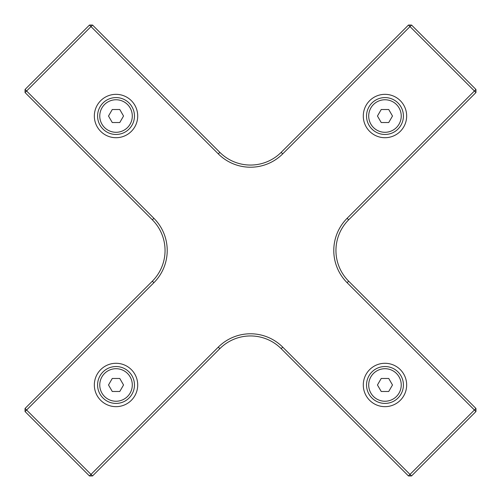 <?xml version="1.0" encoding="UTF-8"?>
<svg xmlns="http://www.w3.org/2000/svg" width="501" height="501" viewBox="0 0 501 501"><rect width="100%" height="100%" fill="white"/><g stroke="black" fill="none" stroke-linecap="round" stroke-linejoin="round"><path stroke-width="0.75" d="M475.95 408.465L475.95 411.534L474.416 410L475.95 408.465L348.652 281.174A43.38 43.38 0 0 1 348.652 219.826L475.95 92.535L474.416 91L475.95 89.466L475.95 92.535M408.465 25.05L411.534 25.05L410 26.584L408.465 25.05L281.174 152.348A43.38 43.38 0 0 1 219.826 152.348L92.535 25.05L91 26.584L89.466 25.05L92.535 25.05M25.05 92.535L25.05 89.466L26.584 91L25.05 92.535L152.348 219.826A43.38 43.38 0 0 1 152.348 281.174L25.05 408.465L26.584 410L25.05 411.534L25.05 408.465M94.338 384.975A21.687 21.687 0 0 1 116.025 363.288A21.687 21.687 0 0 1 137.712 384.975A21.687 21.687 0 0 1 116.025 406.662A21.687 21.687 0 0 1 94.338 384.975M363.288 116.025A21.687 21.687 0 0 1 384.975 94.338A21.687 21.687 0 0 1 406.662 116.025A21.687 21.687 0 0 1 384.975 137.712A21.687 21.687 0 0 1 363.288 116.025M363.288 384.975A21.687 21.687 0 0 1 384.975 363.288A21.687 21.687 0 0 1 406.662 384.975A21.687 21.687 0 0 1 384.975 406.662A21.687 21.687 0 0 1 363.288 384.975M94.338 116.025A21.687 21.687 0 0 1 116.025 94.338A21.687 21.687 0 0 1 137.712 116.025A21.687 21.687 0 0 1 116.025 137.712A21.687 21.687 0 0 1 94.338 116.025M408.465 475.95L410 474.416L411.534 475.95L408.465 475.95L281.174 348.652L282.708 347.124A45.547 45.547 0 0 0 218.292 347.124L91 474.416L92.535 475.95L89.466 475.95L91 474.416L26.584 410L153.876 282.708A45.547 45.547 0 0 0 153.876 218.292L26.584 91L91 26.584L218.292 153.876A45.547 45.547 0 0 0 282.708 153.876L410 26.584L474.416 91L347.124 218.292A45.547 45.547 0 0 0 347.124 282.708L474.416 410L410 474.416L282.708 347.124M89.466 25.05L25.05 89.466M25.05 411.534L89.466 475.95M475.95 89.466L411.534 25.05M92.535 475.95L219.826 348.652A43.38 43.38 0 0 1 281.174 348.652M411.534 475.95L475.95 411.534M116.025 366.538A18.437 18.437 0 0 0 97.589 384.975A18.437 18.437 0 0 0 116.025 403.411A18.437 18.437 0 0 0 134.462 384.975A18.437 18.437 0 0 0 116.025 366.538M112.268 378.468L119.783 378.468L123.54 384.975L119.783 391.481L112.268 391.481L108.51 384.975L112.268 378.468M116.025 97.589A18.437 18.437 0 0 0 97.589 116.025A18.437 18.437 0 0 0 116.025 134.462A18.437 18.437 0 0 0 134.462 116.025A18.437 18.437 0 0 0 116.025 97.589M112.268 109.519L119.783 109.519L123.54 116.025L119.783 122.532L112.268 122.532L108.51 116.025L112.268 109.519M384.975 97.589A18.437 18.437 0 0 0 366.538 116.025A18.437 18.437 0 0 0 384.975 134.462A18.437 18.437 0 0 0 403.411 116.025A18.437 18.437 0 0 0 384.975 97.589M381.217 109.519L388.732 109.519L392.49 116.025L388.732 122.532L381.217 122.532L377.46 116.025L381.217 109.519M384.975 366.538A18.437 18.437 0 0 0 366.538 384.975A18.437 18.437 0 0 0 384.975 403.411A18.437 18.437 0 0 0 403.411 384.975A18.437 18.437 0 0 0 384.975 366.538M381.217 378.468L388.732 378.468L392.49 384.975L388.732 391.481L381.217 391.481L377.46 384.975L381.217 378.468M152.348 219.826L153.876 218.292M152.348 281.174L153.876 282.708M281.174 152.348L282.708 153.876M219.826 152.348L218.292 153.876M219.826 348.652L218.292 347.124M348.652 281.174L347.124 282.708M348.652 219.826L347.124 218.292M132.295 384.975A16.27 16.27 0 0 1 116.025 401.238A16.27 16.27 0 0 1 99.762 384.975A16.27 16.27 0 0 1 116.025 368.705A16.27 16.27 0 0 1 132.295 384.975M132.295 116.025A16.27 16.27 0 0 1 116.025 132.295A16.27 16.27 0 0 1 99.762 116.025A16.27 16.27 0 0 1 116.025 99.762A16.27 16.27 0 0 1 132.295 116.025M401.238 116.025A16.27 16.27 0 0 1 384.975 132.295A16.27 16.27 0 0 1 368.705 116.025A16.27 16.27 0 0 1 384.975 99.762A16.27 16.27 0 0 1 401.238 116.025M401.238 384.975A16.27 16.27 0 0 1 384.975 401.238A16.27 16.27 0 0 1 368.705 384.975A16.27 16.27 0 0 1 384.975 368.705A16.27 16.27 0 0 1 401.238 384.975"/></g></svg>
